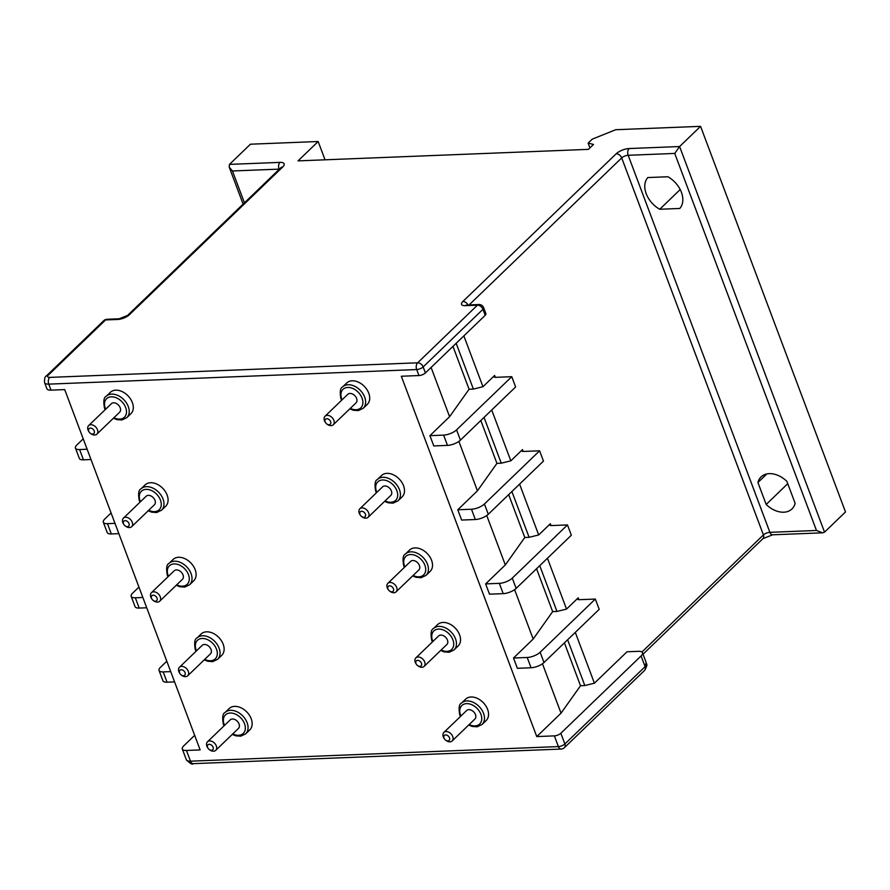 <?xml version="1.0" encoding="UTF-8"?>
<svg xmlns="http://www.w3.org/2000/svg" width="890" height="890" viewBox="0 0 890 890"><rect width="100%" height="100%" fill="white"/><g stroke="black" fill="none" stroke-linecap="round" stroke-linejoin="round"><path stroke-width="1.33" d="M213.066 747.188A3.46 2.414 -133.9 0 0 209.206 744.296A3.46 2.414 -133.9 0 0 207.593 747.411A3.46 2.414 -133.9 0 0 208.06 748.312A3.46 2.414 -133.9 0 0 209.228 749.525A3.46 2.414 -133.9 0 0 212.432 750.014A3.46 2.414 -133.9 0 0 213.066 747.188M208.06 748.312L207.726 747.811A5.93 4.127 46.1 0 1 206.914 746.254A5.93 4.127 46.1 0 1 207.492 741.793A5.93 4.127 46.1 0 1 212.198 741.481A5.93 4.127 46.1 0 1 216.303 745.876A5.93 4.127 46.1 0 1 215.725 750.337A5.93 4.127 46.1 0 1 209.717 749.881L209.228 749.525M185.053 672.64A3.46 2.414 -133.9 0 0 181.182 669.747A3.46 2.414 -133.9 0 0 179.569 672.851A3.46 2.414 -133.9 0 0 180.047 673.763A3.46 2.414 -133.9 0 0 181.204 674.976A3.46 2.414 -133.9 0 0 184.408 675.466A3.46 2.414 -133.9 0 0 185.053 672.64M180.047 673.763L179.702 673.263A5.93 4.127 46.1 0 1 178.89 671.705A5.93 4.127 46.1 0 1 179.469 667.244A5.93 4.127 46.1 0 1 184.186 666.933A5.93 4.127 46.1 0 1 188.28 671.327A5.93 4.127 46.1 0 1 187.701 675.788A5.93 4.127 46.1 0 1 181.705 675.332L181.204 674.976M157.029 598.091A3.46 2.414 -133.9 0 0 153.158 595.199A3.46 2.414 -133.9 0 0 151.545 598.303A3.46 2.414 -133.9 0 0 152.023 599.215A3.46 2.414 -133.9 0 0 153.191 600.427A3.46 2.414 -133.9 0 0 156.395 600.917A3.46 2.414 -133.9 0 0 157.029 598.091M152.023 599.215L151.678 598.714A5.93 4.127 46.1 0 1 150.866 597.157A5.93 4.127 46.1 0 1 151.445 592.696A5.93 4.127 46.1 0 1 156.162 592.384A5.93 4.127 46.1 0 1 160.256 596.778A5.93 4.127 46.1 0 1 159.677 601.24A5.93 4.127 46.1 0 1 153.681 600.783L153.191 600.427M129.006 523.543A3.46 2.414 -133.9 0 0 125.134 520.65A3.46 2.414 -133.9 0 0 123.521 523.754A3.46 2.414 -133.9 0 0 123.999 524.666A3.46 2.414 -133.9 0 0 125.167 525.879A3.46 2.414 -133.9 0 0 128.371 526.368A3.46 2.414 -133.9 0 0 129.006 523.543M123.999 524.666L123.654 524.154A5.93 4.127 46.1 0 1 122.842 522.608A5.93 4.127 46.1 0 1 123.421 518.147A5.93 4.127 46.1 0 1 128.138 517.835A5.93 4.127 46.1 0 1 132.243 522.23A5.93 4.127 46.1 0 1 131.664 526.691A5.93 4.127 46.1 0 1 125.657 526.235L125.167 525.879M94.218 430.994A3.46 2.414 -133.9 0 0 90.357 428.101A3.46 2.414 -133.9 0 0 88.744 431.216A3.46 2.414 -133.9 0 0 89.211 432.117A3.46 2.414 -133.9 0 0 90.379 433.33A3.46 2.414 -133.9 0 0 93.584 433.819A3.46 2.414 -133.9 0 0 94.218 430.994M89.211 432.117L88.867 431.617A5.93 4.127 46.1 0 1 88.066 430.059A5.93 4.127 46.1 0 1 88.644 425.598A5.93 4.127 46.1 0 1 93.35 425.286A5.93 4.127 46.1 0 1 97.455 429.681A5.93 4.127 46.1 0 1 96.877 434.142A5.93 4.127 46.1 0 1 90.869 433.686L90.379 433.33M330.624 421.615A3.46 2.414 -133.9 0 0 326.764 418.734A3.46 2.414 -133.9 0 0 325.15 421.838A3.46 2.414 -133.9 0 0 325.618 422.739A3.46 2.414 -133.9 0 0 326.786 423.952A3.46 2.414 -133.9 0 0 329.99 424.452A3.46 2.414 -133.9 0 0 330.624 421.615M325.618 422.739L325.284 422.238A5.93 4.127 46.1 0 1 324.472 420.681A5.93 4.127 46.1 0 1 325.05 416.22A5.93 4.127 46.1 0 1 329.767 415.919A5.93 4.127 46.1 0 1 333.861 420.314A5.93 4.127 46.1 0 1 333.283 424.764A5.93 4.127 46.1 0 1 327.286 424.319L326.786 423.952M365.412 514.164A3.46 2.414 -133.9 0 0 361.551 511.272A3.46 2.414 -133.9 0 0 359.938 514.387A3.46 2.414 -133.9 0 0 360.406 515.288A3.46 2.414 -133.9 0 0 361.574 516.5A3.46 2.414 -133.9 0 0 364.778 516.99A3.46 2.414 -133.9 0 0 365.412 514.164M360.406 515.288L360.072 514.787A5.93 4.127 46.1 0 1 359.26 513.23A5.93 4.127 46.1 0 1 359.838 508.769A5.93 4.127 46.1 0 1 364.544 508.457A5.93 4.127 46.1 0 1 368.649 512.851A5.93 4.127 46.1 0 1 368.071 517.312A5.93 4.127 46.1 0 1 362.063 516.856L361.574 516.5M393.436 588.713A3.46 2.414 -133.9 0 0 389.564 585.82A3.46 2.414 -133.9 0 0 387.951 588.935A3.46 2.414 -133.9 0 0 388.429 589.836A3.46 2.414 -133.9 0 0 389.598 591.049A3.46 2.414 -133.9 0 0 392.801 591.538A3.46 2.414 -133.9 0 0 393.436 588.713M388.429 589.836L388.084 589.336A5.93 4.127 46.1 0 1 387.272 587.778A5.93 4.127 46.1 0 1 387.862 583.317A5.93 4.127 46.1 0 1 392.568 583.006A5.93 4.127 46.1 0 1 396.673 587.4A5.93 4.127 46.1 0 1 396.095 591.861A5.93 4.127 46.1 0 1 390.087 591.405L389.598 591.049M421.459 663.261A3.46 2.414 -133.9 0 0 417.588 660.369A3.46 2.414 -133.9 0 0 415.975 663.484A3.46 2.414 -133.9 0 0 416.453 664.385A3.46 2.414 -133.9 0 0 417.621 665.598A3.46 2.414 -133.9 0 0 420.825 666.098A3.46 2.414 -133.9 0 0 421.459 663.261M416.453 664.385L416.108 663.884A5.93 4.127 46.1 0 1 415.296 662.327A5.93 4.127 46.1 0 1 415.875 657.866A5.93 4.127 46.1 0 1 420.592 657.554A5.93 4.127 46.1 0 1 424.697 661.96A5.93 4.127 46.1 0 1 424.107 666.41A5.93 4.127 46.1 0 1 418.111 665.965L417.621 665.598M449.483 737.81A3.46 2.414 -133.9 0 0 445.612 734.929A3.46 2.414 -133.9 0 0 443.999 738.033A3.46 2.414 -133.9 0 0 444.477 738.945A3.46 2.414 -133.9 0 0 445.634 740.146A3.46 2.414 -133.9 0 0 448.849 740.647A3.46 2.414 -133.9 0 0 449.483 737.81M444.477 738.945L444.132 738.433A5.93 4.127 46.1 0 1 443.32 736.875A5.93 4.127 46.1 0 1 443.899 732.414A5.93 4.127 46.1 0 1 448.616 732.114A5.93 4.127 46.1 0 1 452.71 736.508A5.93 4.127 46.1 0 1 452.131 740.97A5.93 4.127 46.1 0 1 446.135 740.513L445.634 740.146M452.131 740.97L474.882 719.053A5.93 4.127 -133.9 0 0 475.46 714.592A5.93 4.127 -133.9 0 0 471.355 710.198A5.93 4.127 -133.9 0 0 466.649 710.509L443.899 732.414M424.107 666.41L446.858 644.505A5.93 4.127 -133.9 0 0 447.436 640.044A5.93 4.127 -133.9 0 0 443.331 635.649A5.93 4.127 -133.9 0 0 438.625 635.95L415.875 657.866M396.095 591.861L418.834 569.945A5.93 4.127 -133.9 0 0 419.413 565.495A5.93 4.127 -133.9 0 0 415.319 561.089A5.93 4.127 -133.9 0 0 410.601 561.401L387.862 583.317M368.071 517.312L390.81 495.396A5.93 4.127 -133.9 0 0 391.389 490.935A5.93 4.127 -133.9 0 0 387.295 486.541A5.93 4.127 -133.9 0 0 382.578 486.852L359.838 508.769M333.283 424.764L356.022 402.859A5.93 4.127 -133.9 0 0 356.612 398.397A5.93 4.127 -133.9 0 0 352.507 394.003A5.93 4.127 -133.9 0 0 347.79 394.315L325.05 416.22M96.877 434.142L119.616 412.226A5.93 4.127 -133.9 0 0 120.195 407.776A5.93 4.127 -133.9 0 0 116.101 403.37A5.93 4.127 -133.9 0 0 111.384 403.682L88.644 425.598M131.664 526.691L154.404 504.775A5.93 4.127 -133.9 0 0 154.982 500.314A5.93 4.127 -133.9 0 0 150.888 495.919A5.93 4.127 -133.9 0 0 146.171 496.231L123.421 518.147M159.677 601.24L182.428 579.323A5.93 4.127 -133.9 0 0 183.006 574.862A5.93 4.127 -133.9 0 0 178.901 570.468A5.93 4.127 -133.9 0 0 174.195 570.779L151.445 592.696M187.701 675.788L210.452 653.872A5.93 4.127 -133.9 0 0 211.03 649.411A5.93 4.127 -133.9 0 0 206.925 645.016A5.93 4.127 -133.9 0 0 202.208 645.328L179.469 667.244M215.725 750.337L238.464 728.421A5.93 4.127 -133.9 0 0 239.043 723.971A5.93 4.127 -133.9 0 0 234.949 719.565A5.93 4.127 -133.9 0 0 230.232 719.877L207.492 741.793M487.609 709.386A14.83 10.324 -133.9 0 0 477.363 698.394A14.83 10.324 -133.9 0 0 465.581 699.173L461.487 703.111A14.83 10.324 46.1 0 1 473.269 702.332A14.83 10.324 46.1 0 1 483.526 713.324A14.83 10.324 46.1 0 1 482.069 724.471L486.163 720.533A14.83 10.324 -133.9 0 0 487.609 709.386M459.596 634.837A14.83 10.324 -133.9 0 0 449.339 623.846A14.83 10.324 -133.9 0 0 437.557 624.624L433.474 628.562A14.83 10.324 46.1 0 1 445.256 627.784A14.83 10.324 46.1 0 1 455.502 638.775A14.83 10.324 46.1 0 1 454.056 649.923L458.139 645.984A14.83 10.324 -133.9 0 0 459.596 634.837M431.572 560.288A14.83 10.324 -133.9 0 0 421.315 549.297A14.83 10.324 -133.9 0 0 409.534 550.076L405.451 554.014A14.83 10.324 46.1 0 1 417.232 553.235A14.83 10.324 46.1 0 1 427.478 564.227A14.83 10.324 46.1 0 1 426.032 575.374L430.115 571.436A14.83 10.324 -133.9 0 0 431.572 560.288M403.548 485.74A14.83 10.324 -133.9 0 0 393.302 474.748A14.83 10.324 -133.9 0 0 381.521 475.516L377.427 479.465A14.83 10.324 46.1 0 1 389.208 478.686A14.83 10.324 46.1 0 1 399.465 489.678A14.83 10.324 46.1 0 1 398.008 500.825L402.102 496.887A14.83 10.324 -133.9 0 0 403.548 485.74M368.76 393.191A14.83 10.324 -133.9 0 0 358.514 382.199A14.83 10.324 -133.9 0 0 346.733 382.978L342.639 386.916A14.83 10.324 46.1 0 1 354.42 386.138A14.83 10.324 46.1 0 1 364.678 397.129A14.83 10.324 46.1 0 1 363.22 408.276L367.314 404.338A14.83 10.324 -133.9 0 0 368.76 393.191M132.354 402.569A14.83 10.324 -133.9 0 0 122.108 391.578A14.83 10.324 -133.9 0 0 110.316 392.357L106.233 396.295A14.83 10.324 46.1 0 1 118.014 395.516A14.83 10.324 46.1 0 1 128.26 406.507A14.83 10.324 46.1 0 1 126.814 417.655L130.908 413.716A14.83 10.324 -133.9 0 0 132.354 402.569M167.142 495.107A14.83 10.324 -133.9 0 0 156.885 484.116A14.83 10.324 -133.9 0 0 145.103 484.894L141.02 488.832A14.83 10.324 46.1 0 1 152.802 488.065A14.83 10.324 46.1 0 1 163.048 499.056A14.83 10.324 46.1 0 1 161.602 510.193L165.685 506.254A14.83 10.324 -133.9 0 0 167.142 495.107M195.166 569.667A14.83 10.324 -133.9 0 0 184.909 558.675A14.83 10.324 -133.9 0 0 173.127 559.443L169.033 563.381A14.83 10.324 46.1 0 1 180.826 562.614A14.83 10.324 46.1 0 1 191.072 573.605A14.83 10.324 46.1 0 1 189.626 584.752L193.709 580.803A14.83 10.324 -133.9 0 0 195.166 569.667M223.179 644.215A14.83 10.324 -133.9 0 0 212.933 633.224A14.83 10.324 -133.9 0 0 201.151 633.991L197.057 637.941A14.83 10.324 46.1 0 1 208.839 637.162A14.83 10.324 46.1 0 1 219.096 648.154A14.83 10.324 46.1 0 1 217.638 659.301L221.732 655.363A14.83 10.324 -133.9 0 0 223.179 644.215M251.203 718.764A14.83 10.324 -133.9 0 0 240.956 707.773A14.83 10.324 -133.9 0 0 229.175 708.551L225.081 712.49A14.83 10.324 46.1 0 1 236.862 711.711A14.83 10.324 46.1 0 1 247.12 722.702A14.83 10.324 46.1 0 1 245.662 733.85L249.756 729.911A14.83 10.324 -133.9 0 0 251.203 718.764M766.168 504.474L757.924 482.525A22.25 15.486 46.1 0 1 761.095 476.907A22.25 15.486 46.1 0 1 786.882 481.379L795.137 503.328A22.25 15.486 46.1 0 1 791.966 508.947A22.25 15.486 46.1 0 1 783.779 512.206A22.25 15.486 46.1 0 1 766.168 504.474L787.75 483.682M674.742 153.436L628.173 155.283L769.883 532.32L816.464 530.473L674.742 153.436L679.604 146.538L700.564 126.347L615.713 129.718L592.25 139.151L588.145 143.101L593.519 144.436L588.412 149.364L298.061 160.879L318.153 141.51L250.446 144.202L229.487 164.383L279.983 162.381A4.94 3.015 87.7 0 0 279.037 169.133L232.457 170.98L229.175 167.031L229.487 164.383M816.464 530.473L822.66 532.821L824.54 532.142L845.5 511.95L700.564 126.347M159.043 670.459A9.89 3.738 -20.6 0 0 163.193 671.906L167.053 682.196A9.89 3.738 159.4 0 1 162.915 680.75L159.043 670.459A9.89 3.738 -20.6 0 1 160.478 667.3L166.808 661.203M131.186 596.345A9.89 3.738 -20.6 0 0 135.336 597.791L139.196 608.07A9.89 3.738 159.4 0 1 135.046 606.624L131.186 596.345A9.89 3.738 -20.6 0 1 132.61 593.174L138.94 587.077M103.329 522.219A9.89 3.738 -20.6 0 0 107.468 523.665L111.339 533.944A9.89 3.738 159.4 0 1 107.189 532.509L103.329 522.219A9.89 3.738 -20.6 0 1 104.753 519.048L111.083 512.952M75.461 448.104A9.89 3.738 -20.6 0 0 79.611 449.55L83.471 459.83A9.89 3.738 159.4 0 1 79.332 458.383L75.461 448.104A9.89 3.738 -20.6 0 1 76.896 444.933L83.226 438.837M79.611 449.55L87.131 449.25M83.471 459.83L91.002 459.529M114.999 523.365L107.468 523.665M111.339 533.944L118.86 533.655M142.856 597.49L135.336 597.791M139.196 608.07L146.728 607.77M170.713 671.616L163.193 671.906M167.053 682.196L174.585 681.896M281.107 167.531L280.873 167.72A4.94 3.438 46.1 0 1 282.697 166.997L129.373 314.737A8.9 3.36 159.4 0 1 117.725 319.454L105.587 319.933L48.349 375.091A4.94 1.869 159.4 0 0 49.706 377.393A4.94 3.015 87.7 0 0 48.761 384.135L51.019 390.143L64.714 389.598L200.15 749.925L186.455 750.459L190.482 761.173L558.397 746.588A4.94 1.869 -20.6 0 0 564.872 743.962A4.94 3.438 46.1 0 1 564.382 747.678L644.627 670.37A4.94 3.438 -133.9 0 0 645.116 666.654L641.089 655.941L560.845 733.26A4.94 1.869 159.4 0 1 554.37 735.874L536.759 736.575L401.323 376.248L418.934 375.547A4.94 1.869 -20.6 0 0 425.409 372.932L485.206 315.316L482.947 309.32A4.94 3.438 -133.9 0 0 477.429 305.181L465.292 305.671A8.9 3.36 159.4 0 1 462.845 301.51L616.18 153.781A9.89 3.738 -20.6 0 1 629.119 148.541L679.604 146.538L824.54 532.142M452.966 346.377L469.075 389.242L473.38 389.075L482.959 386.716L494.618 375.48A3.961 1.491 -20.6 0 0 494.05 376.748A3.961 1.491 -20.6 0 0 495.708 377.327L511.761 376.693L456.559 429.87L460.419 440.161L515.622 386.972L511.761 376.693M456.17 343.284L473.38 389.075M480.822 420.503L496.932 463.367L501.248 463.189L510.827 460.831L522.486 449.606A3.961 1.491 -20.6 0 0 521.907 450.874A3.961 1.491 -20.6 0 0 523.565 451.453L539.618 450.807L484.416 503.996L488.287 514.275L543.479 461.098L539.618 450.807M484.038 417.41L501.248 463.189M508.68 494.629L524.788 537.482L529.105 537.315L538.684 534.957L550.343 523.721A3.961 1.491 -20.6 0 0 549.775 524.989A3.961 1.491 -20.6 0 0 551.433 525.567L567.475 524.933L512.273 578.122L516.144 588.401L571.347 535.213L567.475 524.933M511.895 491.525L529.105 537.315M536.548 568.743L552.657 611.608L556.962 611.441L566.541 609.083L578.2 597.846A3.961 1.491 -20.6 0 0 577.632 599.115A3.961 1.491 -20.6 0 0 579.29 599.693L595.332 599.059L540.141 652.236L544.001 662.527L599.204 609.339L595.332 599.059M539.752 565.651L556.962 611.441M564.405 642.869L580.514 685.734L584.83 685.556L594.409 683.197L627.016 651.78L638.364 651.324A9.89 3.738 -20.6 0 1 642.513 652.77L646.14 662.416L645.116 666.654L564.872 743.962L560.845 733.26M567.62 639.765L584.83 685.556M117.725 319.454A4.94 3.015 87.7 0 1 119.138 318.798L107 319.276A4.94 3.015 87.7 0 0 105.587 319.933A4.94 3.438 -133.9 0 0 103.774 320.656L46.525 375.814C44.978 376.37 44.333 378.673 44.611 382.689A9.89 3.738 -20.6 0 0 48.761 384.135L416.687 369.55A4.94 3.015 -92.3 0 1 417.632 362.809A4.94 3.438 46.1 0 1 423.151 366.936L482.947 309.32A4.94 1.869 159.4 0 0 483.659 307.729L485.918 313.725A4.94 1.869 159.4 0 1 485.206 315.316M460.419 440.161A9.89 3.738 159.4 0 1 447.481 445.389L443.62 435.11L429.915 435.655L449.595 416.698L469.075 389.242M443.62 435.11A9.89 3.738 -20.6 0 0 456.559 429.87M447.481 445.389L433.786 445.935L429.915 435.655M488.287 514.275A9.89 3.738 159.4 0 1 475.349 519.515L461.643 520.06L457.783 509.77L471.478 509.236A9.89 3.738 -20.6 0 0 484.416 503.996M457.783 509.77L477.452 490.813L496.932 463.367M516.144 588.401A9.89 3.738 159.4 0 1 503.206 593.641L489.5 594.175L485.64 583.896L499.334 583.351A9.89 3.738 -20.6 0 0 512.273 578.122M485.64 583.896L505.32 564.939L524.788 537.482M544.001 662.527A9.89 3.738 159.4 0 1 531.063 667.756L517.368 668.301L513.497 658.022L527.203 657.476A9.89 3.738 -20.6 0 0 540.141 652.236M513.497 658.022L533.177 639.053L552.657 611.608M641.089 655.941A9.89 3.738 -20.6 0 0 642.513 652.77M536.759 736.575L561.034 713.179L580.514 685.734M186.455 750.459A9.89 3.738 -20.6 0 1 182.305 749.013A9.89 3.738 -20.6 0 1 183.74 745.853L194.665 735.318M318.153 141.51L325.028 159.799M679.782 208.46L659.735 209.261A22.25 15.486 46.1 0 1 647.82 177.555L667.867 176.754A22.25 15.486 46.1 0 1 679.782 208.46M463.857 335.886L482.959 386.716M491.714 410.001L510.827 460.831M519.582 484.127L538.684 534.957M547.439 558.241L566.541 609.083M575.296 632.367L594.409 683.197M589.948 147.885L588.145 143.101M757.924 482.525L766.824 473.947M659.735 209.261L680.194 189.548M418.934 375.547L416.687 369.55A4.94 1.869 -20.6 0 0 423.151 366.936L425.409 372.932M182.305 749.013L186.333 759.726A9.89 3.738 159.4 0 0 190.482 761.173A4.94 3.015 87.7 0 0 193.23 763.653L561.156 749.057A4.94 3.015 -92.3 0 1 559.766 748.579A4.94 3.015 -92.3 0 1 558.397 746.588L554.37 735.874M431.094 367.459L449.595 416.698M542.466 663.773L561.034 713.179M514.609 589.647L533.177 639.053M486.741 515.533L505.32 564.939M458.884 441.407L477.452 490.813M51.019 390.143A9.89 3.738 159.4 0 1 46.87 388.696L44.611 382.689M232.746 733.939A12.849 8.956 -133.9 0 0 243.026 733.638A12.849 8.956 -133.9 0 0 244.528 723.748A12.849 8.956 -133.9 0 0 230.165 713.012A12.849 8.956 -133.9 0 0 224.18 724.56A12.849 8.956 -133.9 0 0 224.514 725.394M204.733 659.379A12.849 8.956 -133.9 0 0 215.002 659.09A12.849 8.956 -133.9 0 0 216.504 649.199A12.849 8.956 -133.9 0 0 202.141 638.464A12.849 8.956 -133.9 0 0 196.156 650A12.849 8.956 -133.9 0 0 196.49 650.835M176.71 584.83A12.849 8.956 -133.9 0 0 186.978 584.53A12.849 8.956 -133.9 0 0 188.48 574.651A12.849 8.956 -133.9 0 0 174.117 563.915A12.849 8.956 -133.9 0 0 168.132 575.452A12.849 8.956 -133.9 0 0 168.477 576.286M148.686 510.282A12.849 8.956 -133.9 0 0 158.954 509.981A12.849 8.956 -133.9 0 0 160.467 500.102A12.849 8.956 -133.9 0 0 146.105 489.367A12.849 8.956 -133.9 0 0 140.108 500.903A12.849 8.956 -133.9 0 0 140.453 501.738M113.898 417.744A12.849 8.956 -133.9 0 0 124.177 417.443A12.849 8.956 -133.9 0 0 125.679 407.553A12.849 8.956 -133.9 0 0 111.317 396.818A12.849 8.956 -133.9 0 0 105.32 408.365A12.849 8.956 -133.9 0 0 105.665 409.189M350.304 408.365A12.849 8.956 -133.9 0 0 360.584 408.065A12.849 8.956 -133.9 0 0 362.085 398.175A12.849 8.956 -133.9 0 0 347.723 387.439A12.849 8.956 -133.9 0 0 341.738 398.987A12.849 8.956 -133.9 0 0 342.072 399.821M385.092 500.903A12.849 8.956 -133.9 0 0 395.371 500.614A12.849 8.956 -133.9 0 0 396.873 490.724A12.849 8.956 -133.9 0 0 382.511 479.988A12.849 8.956 -133.9 0 0 376.514 491.536A12.849 8.956 -133.9 0 0 376.859 492.359M413.116 575.463A12.849 8.956 -133.9 0 0 423.384 575.163A12.849 8.956 -133.9 0 0 424.897 565.272A12.849 8.956 -133.9 0 0 410.535 554.537A12.849 8.956 -133.9 0 0 404.538 566.085A12.849 8.956 -133.9 0 0 404.883 566.919M441.14 650.011A12.849 8.956 -133.9 0 0 451.408 649.711A12.849 8.956 -133.9 0 0 452.91 639.821A12.849 8.956 -133.9 0 0 438.548 629.085A12.849 8.956 -133.9 0 0 432.562 640.633A12.849 8.956 -133.9 0 0 432.907 641.468M469.164 724.56A12.849 8.956 -133.9 0 0 479.432 724.26A12.849 8.956 -133.9 0 0 480.934 714.37A12.849 8.956 -133.9 0 0 466.571 703.634A12.849 8.956 -133.9 0 0 460.586 715.182A12.849 8.956 -133.9 0 0 460.931 716.016M49.706 377.393L417.632 362.809L477.429 305.181A4.94 3.015 87.7 0 1 478.842 304.525L466.705 305.014A4.94 3.015 87.7 0 0 465.292 305.671M282.697 166.997A9.89 3.738 -20.6 0 0 279.983 162.381M578.901 599.693L578.2 597.846M551.032 525.567L550.343 523.721M523.175 451.441L522.486 449.606M495.318 377.327L494.618 375.48M232.457 170.98L244.439 202.842M641.913 652.014L763.42 534.934L621.698 157.908L469.13 304.914M46.525 375.814A4.94 3.438 46.1 0 1 48.349 375.091M531.063 667.756L527.203 657.476M503.206 593.641L499.334 583.351M475.349 519.515L471.478 509.236M119.138 318.798L127.548 315.461A4.94 3.438 46.1 0 1 129.373 314.737M822.66 532.821L772.642 534.801A4.94 3.015 -92.3 0 1 769.883 532.32A4.94 1.869 159.4 0 0 763.42 534.934A4.94 3.438 46.1 0 1 762.93 538.65L643.047 654.172M616.18 153.781A4.94 3.438 -133.9 0 1 621.698 157.908A4.94 1.869 159.4 0 1 628.173 155.283A4.94 3.015 -92.3 0 1 629.119 148.541M468.062 304.959A4.94 3.438 -133.9 0 0 462.845 301.51M225.081 712.49C222.678 713.435 222.1 717.362 223.345 724.271L224.035 725.851M197.057 637.941C194.665 638.886 194.076 642.814 195.322 649.711L196.011 651.302M169.033 563.381C166.641 564.338 166.063 568.265 167.298 575.163L167.988 576.753M141.02 488.832C138.618 489.789 138.039 493.716 139.285 500.614L139.975 502.205M106.233 396.295C103.83 397.24 103.251 401.168 104.497 408.076L105.187 409.656M342.639 386.916C340.236 387.873 339.657 391.8 340.903 398.698L341.593 400.278M377.427 479.465C375.024 480.411 374.445 484.338 375.691 491.247L376.381 492.826M405.451 554.014C403.048 554.96 402.469 558.887 403.715 565.795L404.405 567.375M433.474 628.562C431.072 629.519 430.493 633.446 431.728 640.344L432.418 641.924M461.487 703.111C459.095 704.068 458.517 707.995 459.752 714.893L460.442 716.483M561.156 749.057A4.94 4.94 0 0 0 564.382 747.678M193.23 763.653C192.451 764.91 190.148 763.598 186.333 759.726M646.14 662.416C645.817 664.563 648.799 662.972 644.627 670.37M468.674 725.027L472.19 726.44L477.174 726.807L482.069 724.471M440.661 650.468L444.166 651.892L449.15 652.259L454.056 649.923M412.637 575.919L416.142 577.343L421.126 577.71L426.032 575.374M384.614 501.37L388.118 502.794L393.102 503.15L398.008 500.825M349.826 408.833L353.341 410.245L358.325 410.613L363.22 408.276M113.419 418.2L116.924 419.624L121.908 419.98L126.814 417.655M148.207 510.749L151.712 512.173L156.696 512.529L161.602 510.193M176.22 585.297L179.736 586.721L184.72 587.077L189.626 584.752M204.244 659.846L207.759 661.27L212.743 661.626L217.638 659.301M232.268 734.395L235.783 735.819L240.756 736.175L245.662 733.85M107 319.276A4.94 4.94 0 0 0 103.774 320.656M280.873 167.72L127.548 315.461M229.175 167.031L243.115 204.11M772.642 534.801L762.93 538.65M483.659 307.729A4.94 4.94 0 0 0 478.842 304.525"/></g></svg>
